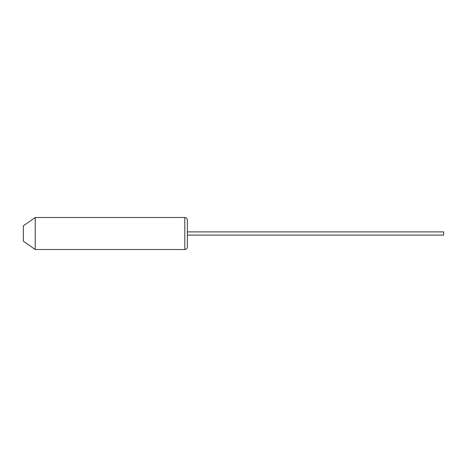 <?xml version="1.0" encoding="UTF-8"?>
<svg xmlns="http://www.w3.org/2000/svg" width="467" height="467" viewBox="0 0 467 467"><rect width="100%" height="100%" fill="white"/><g stroke="black" fill="none" stroke-linecap="round" stroke-linejoin="round"><path stroke-width="0.7" d="M187.372 233.5L187.372 246.944C187.203 248.514 186.351 249.366 184.809 249.506L184.809 217.494C186.351 217.634 187.203 218.486 187.372 220.056L187.372 233.5M35.247 249.506L23.35 241.176L23.35 225.824L35.247 217.494L35.247 249.506L184.809 249.506M187.372 231.901L443.65 231.901L443.65 235.099L187.372 235.099M35.247 217.494L184.809 217.494"/></g></svg>
